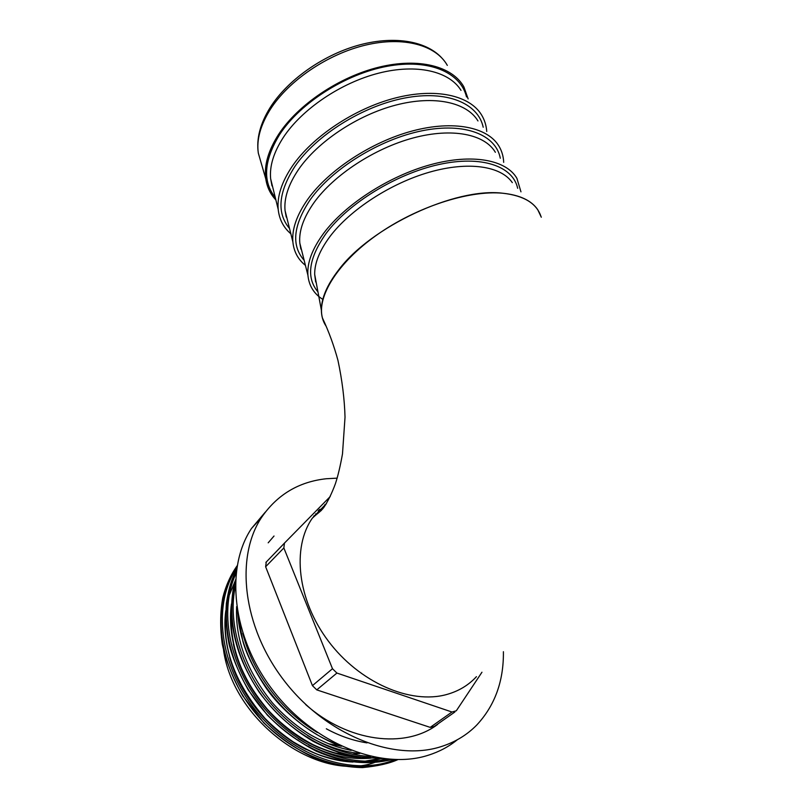 <?xml version="1.0" encoding="UTF-8"?>
<svg xmlns="http://www.w3.org/2000/svg" width="808" height="808" viewBox="0 0 808 808"><rect width="100%" height="100%" fill="white"/><g stroke="black" fill="none" stroke-linecap="round" stroke-linejoin="round"><path stroke-width="1.21" d="M265.367 512.04L251.5 528.452C225.179 567.761 231.724 636.563 272.771 690.153C313.605 743.875 381.224 770.539 428.301 755.227C439.239 751.773 448.915 746.612 457.328 739.754M337.178 478.144L326.22 478.75C298.768 481.77 277.205 494.668 261.55 517.443C235.29 556.803 242.259 626.129 283.931 680.366C325.392 734.725 393.658 761.914 440.895 746.693C455.015 742.229 466.953 735.028 476.72 725.069C494.849 705.616 503.748 681.154 503.404 651.702M486.739 131.482C486.305 125.442 484.578 119.927 481.558 114.938C469.741 95.293 435.472 87.506 394.738 98.142C354.035 108.747 312.211 136.916 292.233 166.266C281.709 181.982 277.023 196.344 278.194 209.333C279.245 219.352 283.457 227.502 290.85 233.795M503.687 162.357C503.445 156.459 501.889 151.076 499.011 146.238C487.769 127.129 453.571 119.938 412.343 130.977C371.145 141.976 328.381 170.276 307.727 199.334C296.758 215.009 291.799 229.209 292.87 241.915C293.849 251.621 298.031 259.439 305.424 265.367M520.968 191.839L516.898 178.316C506.262 159.792 472.155 153.257 430.432 164.721C388.739 176.144 345.016 204.586 323.644 233.3C312.201 248.915 306.959 262.923 307.929 275.316C308.949 285.719 313.908 293.748 322.806 299.394M541.31 217.221L537.744 209.696C531.462 200.485 519.797 195.001 502.778 193.233C455.308 187.214 370.498 226.947 338.471 270.155C327.038 284.992 321.332 298.324 321.372 310.131C321.443 316.14 322.958 321.402 325.927 325.917M468.135 98.889L463.923 86.991C452.642 66.407 419.059 57.358 379.043 67.145C339.057 76.881 297.98 104.717 278.699 134.239C268.226 150.561 263.933 165.468 265.802 178.952C267.034 187.163 270.387 194.152 275.861 199.909M326.472 503.475L312.302 518.221C291.91 547.309 297.122 599.546 328.21 640.916C359.207 682.427 410.343 704.738 446.763 694.486C458.661 691.163 468.549 685.224 476.447 676.66M541.097 216.817C536.835 203.485 524.059 195.627 502.778 193.233C468.791 189.971 416.08 207.141 376.7 235.067C337.391 262.883 316.716 296.778 322.412 317.887L325.917 325.897M380.901 760.409L384.659 758.843M223.564 650.329C233.633 721.241 317.352 782.457 374.256 762.651M229.714 657.5C240.168 695.688 270.114 731.977 306.272 749.572M233.371 644.128C242.309 687.83 278.295 731.23 320.18 748.198M234.744 649.733C244.976 689.668 276.77 728.109 314.746 745.754M314.999 515.544L314.12 515.706M315.029 515.514L314.14 515.676M319.079 509.939L322.049 509.454M330.219 496.556L284.466 543.087L283.85 547.945L332.482 668.721L336.916 673.054L451.985 712.02L456.318 710.788L481.952 672.226M336.916 673.054L316.766 689.88L430.199 727.372L451.985 712.02M283.85 547.945L265.63 566.741L312.433 685.639L332.482 668.721M270.347 557.783L284.466 543.087M454.874 712L434.149 726.554L430.199 727.372M316.766 689.88L312.433 685.639M265.63 566.741L266.286 561.924M461.004 90.365C449.349 71.286 416.857 63.448 378.77 73.144C340.713 82.8 301.899 109.252 283.436 137.269C273.7 152.278 269.438 166.105 270.64 178.73L273.306 189.526M477.972 120.948C466.832 102.343 434.391 95.031 395.839 105.08C357.328 115.1 317.665 141.673 298.576 169.438C288.436 184.426 283.921 198.122 285.042 210.504L287.658 220.998M495.365 152.298C484.76 134.209 452.389 127.472 413.383 137.905C374.407 148.298 333.856 175.003 314.12 202.475C303.555 217.423 298.778 230.957 299.808 243.067L302.364 253.237M512.312 182.628C501.041 166.064 468.418 160.994 429.432 172.185C390.476 183.355 350.056 209.807 329.957 236.532C319.635 250.429 314.544 263.044 314.676 274.377L316.665 285.032M341.259 746.198L328.432 743.714M466.519 96.96C460.782 72.468 429.189 58.499 387.345 66.256C345.571 73.902 300.192 103 279.75 134.36C263.852 160.358 262.358 181.406 275.265 197.495M483.204 127.24C478.164 103.242 446.804 89.88 404.525 98.071C362.327 106.151 315.979 135.431 294.849 166.509C278.326 192.375 276.548 213.049 289.537 228.523M500.293 158.247C495.981 134.805 464.883 122.099 422.18 130.755C379.548 139.309 332.209 168.771 310.353 199.526C293.173 225.23 291.102 245.481 304.141 260.297M517.665 188.325C512.999 166.135 481.679 155.025 438.815 164.539C396.021 173.952 348.48 203.353 326.109 233.431C308.656 258.227 305.939 277.7 317.948 291.86M447.319 65.387C436.067 45.147 403.677 36.017 365.509 45.117C327.381 54.176 288.456 80.82 270.276 109.454C260.408 125.29 256.419 139.845 258.318 153.116L261.368 163.66M308.757 745.077L312.938 746.855M335.219 753.086L343.774 754.015M352.227 754.116L359.863 753.45M298.172 738.643C322.392 753.743 346.662 760.237 370.973 758.136M307.596 735.593C324.614 745.794 341.996 751.733 359.742 753.41M326.321 728.786C339.643 736.017 353.207 740.714 367.014 742.885M274.023 536.017L268.185 542.825M305.626 704.505C348.046 742.279 405.333 749.056 437.643 724.402M322.594 509.02L319.514 509.495M236.704 568.226C212.464 603.435 218.907 665.004 255.954 710.757C293.082 757.045 353.914 776.841 394.991 759.601M236.027 573.377C219.059 609.222 228.361 663.52 261.388 704.849C294.758 746.491 347.147 768.236 387.901 759.177M235.279 586.669C228.007 620.281 239.562 664.004 266.398 698.213C293.688 732.715 334.138 755.066 370.811 756.44M242.743 633.189C252.45 672.387 280.881 710.788 317.362 732.533M321.079 510.707L318.18 510.878M325.674 504.748L324.745 504.798M236.815 567.58C211.05 602.425 216.736 665.479 254.581 712.111C292.456 759.328 354.944 778.609 395.96 759.621M236.229 571.64C217.302 607.495 225.947 663.772 260.085 706.344C294.516 749.269 349.218 770.61 390.224 759.358M235.381 582.124C225.452 616.777 236.562 663.55 265.236 699.93C294.385 736.583 338.219 759.015 376.548 757.621M237.815 613.747C241.097 666.418 285.911 725.897 338.481 744.845M235.158 580.982L229.098 595.567M225.806 610.666C221.422 642.118 233.694 681.498 258.439 711.293C283.79 741.603 319.827 760.732 353.056 762.045M369.216 761.288L382.083 758.51M235.279 587.668L234.785 589.183M231.462 604C226.785 635.765 239.178 675.791 264.398 706.121C290.224 736.947 326.957 756.308 360.59 757.359M317.332 513.696L315.463 513.989M321.372 310.131L314.676 274.377L315.655 281.962M307.929 275.316L299.808 243.067L300.859 249.076M292.87 241.915L285.042 210.504L286.244 217.079M278.194 209.333L270.64 178.73L271.993 185.88M265.802 178.952L258.318 153.116C256.217 138.774 260.196 123.533 270.256 107.403C287.294 80.527 321.675 55.893 356.984 45.642C392.304 35.481 425.038 40.329 441.39 57.499M312.302 518.221C318.18 512.605 319.857 512.454 323.786 507.495C327.937 501.334 331.785 493.456 335.35 483.881C337.916 476.164 340.289 466.176 342.491 453.914L345.026 417.191C344.521 399.182 342.168 380.265 337.976 360.459C333.987 345.693 328.795 331.502 322.412 317.887M251.5 528.452L261.55 517.443M314.817 515.716L313.999 515.857M237.108 565.812C230.613 575.054 225.846 585.679 222.796 597.708C220.16 612.363 219.978 627.846 222.271 644.128C225.624 659.944 232.472 677.225 242.804 695.971L263.852 722.928C280.8 738.805 298.768 750.955 317.736 759.369C332.886 764.54 347.804 767.287 362.479 767.6C377.538 766.146 389.315 763.489 397.829 759.641M236.492 569.68C232.048 578.71 229.26 585.396 226.371 603.334C225.442 616.454 226.331 630.028 229.048 644.067C232.33 657.348 238.744 672.68 248.298 690.062L267.236 714.969C282.164 729.866 298.546 741.946 316.393 751.238C345.895 763.812 369.367 765.025 392.284 759.49M235.492 579.841L233.361 588.426C231.704 598.385 231.169 608.778 231.765 619.605C234.472 642.027 239.734 661.924 258.994 691.87C274.003 712.343 292.052 728.836 313.151 741.35C340.562 755.419 357.954 758.197 378.901 758.035M314.09 516.413L313.565 516.443M237.259 610.575L242.804 640.986C246.288 653.773 253.712 668.933 265.075 686.457C283.719 714.292 316.342 737.805 341.43 746.259M321.372 510.404L318.483 510.545M325.866 504.445L325.159 504.475M351.187 750.41C337.936 747.41 329.987 745.451 310.757 735.007C296.536 726.341 283.709 715.575 272.256 702.687C246.884 671.165 235.017 639.118 236.643 606.555M355.783 756.662C342.37 755.682 328.2 751.713 313.262 744.734C296.273 735.947 280.982 724.14 267.397 709.313C253.47 692.305 247.379 681.417 241.592 668.64C234.966 652.733 229.916 634.401 231.33 608.616M380.487 758.278L364.701 761.247M348.177 761.308C338.461 760.379 328.674 758.167 318.806 754.672C313.039 752.642 304.475 748.36 293.122 741.815C283.103 734.997 273.73 727.2 265.004 718.413C235.855 684.507 222.756 650.167 225.705 615.363M265.882 562.408L284.062 543.582"/></g></svg>
